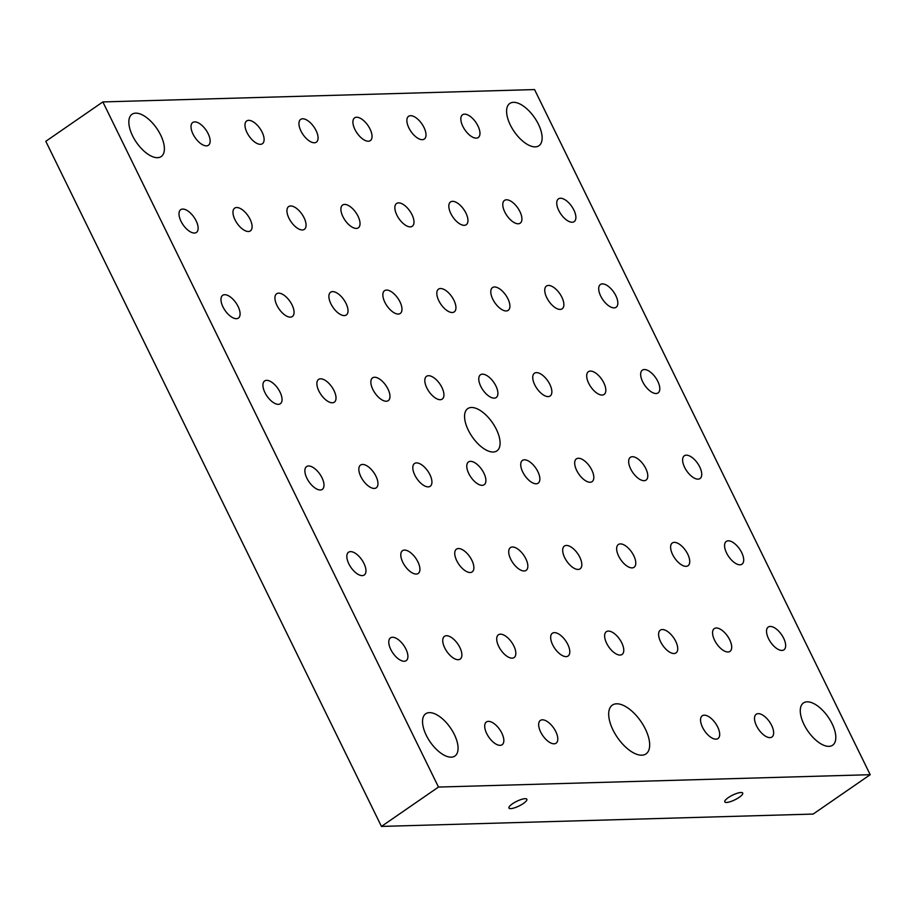 <?xml version="1.0" encoding="UTF-8"?>
<svg xmlns="http://www.w3.org/2000/svg" width="916" height="916" viewBox="0 0 916 916"><rect width="100%" height="100%" fill="white"/><g stroke="black" fill="none" stroke-linecap="round" stroke-linejoin="round"><path stroke-width="1.37" d="M741.685 552.588A13.832 6.641 -124.6 0 1 741.994 564.187A13.832 6.641 -124.6 0 1 726.583 553.024A13.832 6.641 -124.6 0 1 726.285 541.425A13.832 6.641 -124.6 0 1 741.685 552.588M657.78 381.308A13.832 6.641 -124.6 0 1 658.077 392.907A13.832 6.641 -124.6 0 1 642.666 381.743A13.832 6.641 -124.6 0 1 642.368 370.144A13.832 6.641 -124.6 0 1 657.78 381.308M573.874 210.027A13.832 6.641 -124.6 0 1 574.172 221.626A13.832 6.641 -124.6 0 1 558.76 210.462A13.832 6.641 -124.6 0 1 558.462 198.864A13.832 6.641 -124.6 0 1 573.874 210.027M729.686 639.769A13.832 6.641 -124.6 0 1 729.983 651.379A13.832 6.641 -124.6 0 1 714.572 640.204A13.832 6.641 -124.6 0 1 714.274 628.605A13.832 6.641 -124.6 0 1 729.686 639.769M645.769 468.488A13.832 6.641 -124.6 0 1 646.066 480.087A13.832 6.641 -124.6 0 1 630.666 468.923A13.832 6.641 -124.6 0 1 630.368 457.324A13.832 6.641 -124.6 0 1 645.769 468.488M561.863 297.208A13.832 6.641 -124.6 0 1 562.161 308.806A13.832 6.641 -124.6 0 1 546.749 297.643A13.832 6.641 -124.6 0 1 546.451 286.044A13.832 6.641 -124.6 0 1 561.863 297.208M477.957 125.927A13.832 6.641 -124.6 0 1 478.255 137.526A13.832 6.641 -124.6 0 1 462.843 126.362A13.832 6.641 -124.6 0 1 462.546 114.763A13.832 6.641 -124.6 0 1 477.957 125.927M675.722 641.315A13.832 6.641 -124.6 0 1 676.019 652.913A13.832 6.641 -124.6 0 1 660.608 641.75A13.832 6.641 -124.6 0 1 660.31 630.151A13.832 6.641 -124.6 0 1 675.722 641.315M591.805 470.034A13.832 6.641 -124.6 0 1 592.114 481.633A13.832 6.641 -124.6 0 1 576.702 470.469A13.832 6.641 -124.6 0 1 576.404 458.87A13.832 6.641 -124.6 0 1 591.805 470.034M507.899 298.753A13.832 6.641 -124.6 0 1 508.197 310.352A13.832 6.641 -124.6 0 1 492.785 299.189A13.832 6.641 -124.6 0 1 492.487 287.59A13.832 6.641 -124.6 0 1 507.899 298.753M423.994 127.473A13.832 6.641 -124.6 0 1 424.291 139.072A13.832 6.641 -124.6 0 1 408.88 127.908A13.832 6.641 -124.6 0 1 408.582 116.309A13.832 6.641 -124.6 0 1 423.994 127.473M579.805 557.226A13.832 6.641 -124.6 0 1 580.103 568.825A13.832 6.641 -124.6 0 1 564.691 557.661A13.832 6.641 -124.6 0 1 564.393 546.062A13.832 6.641 -124.6 0 1 579.805 557.226M495.888 385.945A13.832 6.641 -124.6 0 1 496.186 397.544A13.832 6.641 -124.6 0 1 480.785 386.38A13.832 6.641 -124.6 0 1 480.476 374.77A13.832 6.641 -124.6 0 1 495.888 385.945M411.982 214.665A13.832 6.641 -124.6 0 1 412.28 226.263A13.832 6.641 -124.6 0 1 396.868 215.088A13.832 6.641 -124.6 0 1 396.571 203.489A13.832 6.641 -124.6 0 1 411.982 214.665M390.788 649.478A13.832 6.641 -124.6 0 1 390.491 637.88A13.832 6.641 -124.6 0 1 403.819 645.494A13.832 6.641 -124.6 0 1 406.2 660.642A13.832 6.641 -124.6 0 1 390.788 649.478M306.883 478.198A13.832 6.641 -124.6 0 1 306.585 466.599A13.832 6.641 -124.6 0 1 319.902 474.202A13.832 6.641 -124.6 0 1 322.295 489.362A13.832 6.641 -124.6 0 1 306.883 478.198M222.977 306.917A13.832 6.641 -124.6 0 1 222.668 295.318A13.832 6.641 -124.6 0 1 235.996 302.921A13.832 6.641 -124.6 0 1 238.378 318.081A13.832 6.641 -124.6 0 1 222.977 306.917M486.717 733.579A13.832 6.641 -124.6 0 1 486.407 721.968A13.832 6.641 -124.6 0 1 499.735 729.583A13.832 6.641 -124.6 0 1 502.117 744.742A13.832 6.641 -124.6 0 1 486.717 733.579M402.8 562.287A13.832 6.641 -124.6 0 1 402.502 550.688A13.832 6.641 -124.6 0 1 415.818 558.302A13.832 6.641 -124.6 0 1 418.211 573.462A13.832 6.641 -124.6 0 1 402.8 562.287M318.894 391.006A13.832 6.641 -124.6 0 1 318.596 379.407A13.832 6.641 -124.6 0 1 331.913 387.021A13.832 6.641 -124.6 0 1 334.306 402.181A13.832 6.641 -124.6 0 1 318.894 391.006M234.977 219.726A13.832 6.641 -124.6 0 1 234.679 208.127A13.832 6.641 -124.6 0 1 248.007 215.741A13.832 6.641 -124.6 0 1 250.389 230.889A13.832 6.641 -124.6 0 1 234.977 219.726M540.669 732.033A13.832 6.641 -124.6 0 1 540.371 720.434A13.832 6.641 -124.6 0 1 553.699 728.037A13.832 6.641 -124.6 0 1 556.081 743.197A13.832 6.641 -124.6 0 1 540.669 732.033M456.763 560.741A13.832 6.641 -124.6 0 1 456.466 549.142A13.832 6.641 -124.6 0 1 469.782 556.756A13.832 6.641 -124.6 0 1 472.175 571.916A13.832 6.641 -124.6 0 1 456.763 560.741M372.858 389.46A13.832 6.641 -124.6 0 1 372.56 377.861A13.832 6.641 -124.6 0 1 385.876 385.476A13.832 6.641 -124.6 0 1 388.27 400.635A13.832 6.641 -124.6 0 1 372.858 389.46M288.941 218.18A13.832 6.641 -124.6 0 1 288.643 206.581A13.832 6.641 -124.6 0 1 301.971 214.195A13.832 6.641 -124.6 0 1 304.352 229.355A13.832 6.641 -124.6 0 1 288.941 218.18M552.68 644.841A13.832 6.641 -124.6 0 1 552.382 633.242A13.832 6.641 -124.6 0 1 565.699 640.857A13.832 6.641 -124.6 0 1 568.092 656.005A13.832 6.641 -124.6 0 1 552.68 644.841M468.774 473.561A13.832 6.641 -124.6 0 1 468.477 461.962A13.832 6.641 -124.6 0 1 481.793 469.576A13.832 6.641 -124.6 0 1 484.186 484.724A13.832 6.641 -124.6 0 1 468.774 473.561M384.857 302.28A13.832 6.641 -124.6 0 1 384.56 290.681A13.832 6.641 -124.6 0 1 397.887 298.295A13.832 6.641 -124.6 0 1 400.269 313.444A13.832 6.641 -124.6 0 1 384.857 302.28M300.952 130.999A13.832 6.641 -124.6 0 1 300.654 119.401A13.832 6.641 -124.6 0 1 313.97 127.003A13.832 6.641 -124.6 0 1 316.364 142.163A13.832 6.641 -124.6 0 1 300.952 130.999M616.582 703.797A29.633 14.232 -124.6 0 1 643.284 725.174A29.633 14.232 -124.6 0 1 646.009 753.891A29.633 14.232 -124.6 0 1 617.464 737.575A29.633 14.232 -124.6 0 1 612.346 705.102A29.633 14.232 -124.6 0 1 616.582 703.797M471.419 407.483A25.682 12.332 -124.6 0 1 494.56 426.009A25.682 12.332 -124.6 0 1 496.919 450.89A25.682 12.332 -124.6 0 1 472.175 436.76A25.682 12.332 -124.6 0 1 467.744 408.616A25.682 12.332 -124.6 0 1 471.419 407.483M807.133 701.816A25.682 12.332 -124.6 0 1 830.274 720.342A25.682 12.332 -124.6 0 1 832.633 745.223A25.682 12.332 -124.6 0 1 807.889 731.094A25.682 12.332 -124.6 0 1 803.458 702.95A25.682 12.332 -124.6 0 1 807.133 701.816M429.398 712.637A25.682 12.332 -124.6 0 1 452.538 731.151A25.682 12.332 -124.6 0 1 454.886 756.043A25.682 12.332 -124.6 0 1 430.154 741.903A25.682 12.332 -124.6 0 1 425.711 713.759A25.682 12.332 -124.6 0 1 429.398 712.637M135.705 113.149A25.682 12.332 -124.6 0 1 158.846 131.675A25.682 12.332 -124.6 0 1 161.205 156.556A25.682 12.332 -124.6 0 1 136.461 142.427A25.682 12.332 -124.6 0 1 132.03 114.271A25.682 12.332 -124.6 0 1 135.705 113.149M513.452 102.329A25.682 12.332 -124.6 0 1 536.593 120.855A25.682 12.332 -124.6 0 1 538.952 145.736A25.682 12.332 -124.6 0 1 514.208 131.606A25.682 12.332 -124.6 0 1 509.777 103.462A25.682 12.332 -124.6 0 1 513.452 102.329M870.2 774.696L534.555 89.573L102.855 101.928L438.489 787.062L870.2 774.696L813.145 814.072L381.445 826.427L45.8 141.304L102.855 101.928M342.905 216.634A13.832 6.641 -124.6 0 1 342.607 205.035A13.832 6.641 -124.6 0 1 355.935 212.649A13.832 6.641 -124.6 0 1 358.316 227.809A13.832 6.641 -124.6 0 1 342.905 216.634M426.822 387.915A13.832 6.641 -124.6 0 1 426.512 376.316A13.832 6.641 -124.6 0 1 439.84 383.93A13.832 6.641 -124.6 0 1 442.222 399.09A13.832 6.641 -124.6 0 1 426.822 387.915M510.727 559.207A13.832 6.641 -124.6 0 1 510.43 547.608A13.832 6.641 -124.6 0 1 523.746 555.211A13.832 6.641 -124.6 0 1 526.139 570.37A13.832 6.641 -124.6 0 1 510.727 559.207M246.988 132.545A13.832 6.641 -124.6 0 1 246.69 120.946A13.832 6.641 -124.6 0 1 260.007 128.549A13.832 6.641 -124.6 0 1 262.4 143.709A13.832 6.641 -124.6 0 1 246.988 132.545M330.905 303.826A13.832 6.641 -124.6 0 1 330.596 292.227A13.832 6.641 -124.6 0 1 343.924 299.841A13.832 6.641 -124.6 0 1 346.305 314.99A13.832 6.641 -124.6 0 1 330.905 303.826M414.811 475.106A13.832 6.641 -124.6 0 1 414.513 463.507A13.832 6.641 -124.6 0 1 427.829 471.122A13.832 6.641 -124.6 0 1 430.222 486.27A13.832 6.641 -124.6 0 1 414.811 475.106M498.716 646.387A13.832 6.641 -124.6 0 1 498.418 634.788A13.832 6.641 -124.6 0 1 511.746 642.402A13.832 6.641 -124.6 0 1 514.128 657.551A13.832 6.641 -124.6 0 1 498.716 646.387M193.024 134.091A13.832 6.641 -124.6 0 1 192.726 122.492A13.832 6.641 -124.6 0 1 206.043 130.095A13.832 6.641 -124.6 0 1 208.436 145.255A13.832 6.641 -124.6 0 1 193.024 134.091M276.941 305.371A13.832 6.641 -124.6 0 1 276.632 293.773A13.832 6.641 -124.6 0 1 289.96 301.375A13.832 6.641 -124.6 0 1 292.341 316.535A13.832 6.641 -124.6 0 1 276.941 305.371M360.847 476.652A13.832 6.641 -124.6 0 1 360.549 465.053A13.832 6.641 -124.6 0 1 373.865 472.667A13.832 6.641 -124.6 0 1 376.258 487.816A13.832 6.641 -124.6 0 1 360.847 476.652M444.752 647.933A13.832 6.641 -124.6 0 1 444.455 636.334A13.832 6.641 -124.6 0 1 457.782 643.948A13.832 6.641 -124.6 0 1 460.164 659.096A13.832 6.641 -124.6 0 1 444.752 647.933M181.013 221.271A13.832 6.641 -124.6 0 1 180.715 209.672A13.832 6.641 -124.6 0 1 194.043 217.287A13.832 6.641 -124.6 0 1 196.425 232.435A13.832 6.641 -124.6 0 1 181.013 221.271M264.93 392.552A13.832 6.641 -124.6 0 1 264.632 380.953A13.832 6.641 -124.6 0 1 277.949 388.567A13.832 6.641 -124.6 0 1 280.342 403.727A13.832 6.641 -124.6 0 1 264.93 392.552M348.836 563.832A13.832 6.641 -124.6 0 1 348.538 552.234A13.832 6.641 -124.6 0 1 361.854 559.848A13.832 6.641 -124.6 0 1 364.247 575.008A13.832 6.641 -124.6 0 1 348.836 563.832M370.03 129.019A13.832 6.641 -124.6 0 1 370.327 140.617A13.832 6.641 -124.6 0 1 354.916 129.454A13.832 6.641 -124.6 0 1 354.618 117.855A13.832 6.641 -124.6 0 1 370.03 129.019M453.935 300.299A13.832 6.641 -124.6 0 1 454.233 311.898A13.832 6.641 -124.6 0 1 438.821 300.734A13.832 6.641 -124.6 0 1 438.524 289.135A13.832 6.641 -124.6 0 1 453.935 300.299M537.841 471.58A13.832 6.641 -124.6 0 1 538.15 483.179A13.832 6.641 -124.6 0 1 522.738 472.015A13.832 6.641 -124.6 0 1 522.441 460.416A13.832 6.641 -124.6 0 1 537.841 471.58M621.758 642.86A13.832 6.641 -124.6 0 1 622.056 654.459A13.832 6.641 -124.6 0 1 606.644 643.295A13.832 6.641 -124.6 0 1 606.346 631.697A13.832 6.641 -124.6 0 1 621.758 642.86M465.946 213.119A13.832 6.641 -124.6 0 1 466.244 224.718A13.832 6.641 -124.6 0 1 450.832 213.542A13.832 6.641 -124.6 0 1 450.535 201.944A13.832 6.641 -124.6 0 1 465.946 213.119M549.852 384.399A13.832 6.641 -124.6 0 1 550.15 395.998A13.832 6.641 -124.6 0 1 534.749 384.835A13.832 6.641 -124.6 0 1 534.44 373.236A13.832 6.641 -124.6 0 1 549.852 384.399M633.769 555.68A13.832 6.641 -124.6 0 1 634.067 567.279A13.832 6.641 -124.6 0 1 618.655 556.115A13.832 6.641 -124.6 0 1 618.357 544.516A13.832 6.641 -124.6 0 1 633.769 555.68M717.675 726.961A13.832 6.641 -124.6 0 1 717.972 738.559A13.832 6.641 -124.6 0 1 702.561 727.396A13.832 6.641 -124.6 0 1 702.263 715.797A13.832 6.641 -124.6 0 1 717.675 726.961M519.91 211.573A13.832 6.641 -124.6 0 1 520.208 223.172A13.832 6.641 -124.6 0 1 504.796 212.008A13.832 6.641 -124.6 0 1 504.498 200.398A13.832 6.641 -124.6 0 1 519.91 211.573M603.816 382.854A13.832 6.641 -124.6 0 1 604.113 394.452A13.832 6.641 -124.6 0 1 588.702 383.289A13.832 6.641 -124.6 0 1 588.404 371.69A13.832 6.641 -124.6 0 1 603.816 382.854M687.721 554.134A13.832 6.641 -124.6 0 1 688.03 565.733A13.832 6.641 -124.6 0 1 672.619 554.569A13.832 6.641 -124.6 0 1 672.321 542.97A13.832 6.641 -124.6 0 1 687.721 554.134M771.638 725.415A13.832 6.641 -124.6 0 1 771.936 737.014A13.832 6.641 -124.6 0 1 756.524 725.85A13.832 6.641 -124.6 0 1 756.227 714.251A13.832 6.641 -124.6 0 1 771.638 725.415M615.827 295.662A13.832 6.641 -124.6 0 1 616.125 307.261A13.832 6.641 -124.6 0 1 600.713 296.097A13.832 6.641 -124.6 0 1 600.415 284.498A13.832 6.641 -124.6 0 1 615.827 295.662M699.732 466.942A13.832 6.641 -124.6 0 1 700.03 478.541A13.832 6.641 -124.6 0 1 684.63 467.378A13.832 6.641 -124.6 0 1 684.321 455.779A13.832 6.641 -124.6 0 1 699.732 466.942M783.649 638.234A13.832 6.641 -124.6 0 1 783.947 649.833A13.832 6.641 -124.6 0 1 768.535 638.658A13.832 6.641 -124.6 0 1 768.238 627.059A13.832 6.641 -124.6 0 1 783.649 638.234M739.201 797.321A9.984 2.599 -26.1 0 1 724.785 801.866A9.984 2.599 -26.1 0 1 732.605 795.134A9.984 2.599 -26.1 0 1 742.716 793.084A9.984 2.599 -26.1 0 1 739.201 797.321M523.345 803.492A9.984 2.599 -26.1 0 1 508.93 808.049A9.984 2.599 -26.1 0 1 516.75 801.317A9.984 2.599 -26.1 0 1 526.86 799.256A9.984 2.599 -26.1 0 1 523.345 803.492M438.489 787.062L381.445 826.427"/></g></svg>

